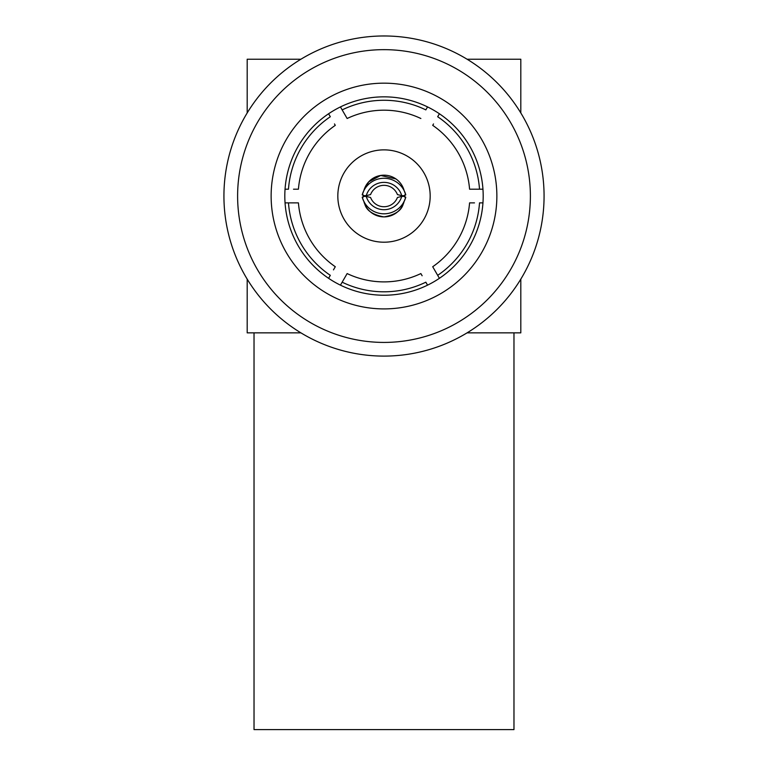 <?xml version="1.0" encoding="UTF-8"?>
<svg xmlns="http://www.w3.org/2000/svg" width="768" height="768" viewBox="0 0 768 768"><rect width="100%" height="100%" fill="white"/><g stroke="black" fill="none" stroke-linecap="round" stroke-linejoin="round"><path stroke-width="1.15" d="M469.574 189.197L479.52 189.197L469.574 189.197A85.853 85.853 0 0 0 432.71 125.347L433.526 123.936M433.171 124.55L432.71 125.347M432.71 266.726L437.683 275.338L432.71 266.726A85.853 85.853 0 0 0 469.574 202.877L474.49 202.877M473.203 202.877L469.574 202.877M347.136 273.571L342.163 282.182L347.136 273.571A85.853 85.853 0 0 0 420.864 273.571L422.131 275.76M298.426 202.877L288.48 202.877L298.426 202.877A85.853 85.853 0 0 0 335.29 266.726L333.475 269.875M334.474 123.936L335.088 124.992M335.29 125.347A85.853 85.853 0 0 0 298.426 189.197L293.51 189.197M294.797 189.197L298.426 189.197M427.555 106.925L425.837 109.891A95.77 95.77 0 0 0 342.163 109.891L345.869 116.314M420.864 118.502A85.853 85.853 0 0 0 347.136 118.502L340.445 106.925M513.974 332.851L513.974 729.6L254.026 729.6L254.026 332.851M405.782 197.184A22.57 22.512 -0 0 1 362.218 197.184L363.859 201.466C365.261 202.253 363.149 213.12 384 216.902C404.957 213.034 402.701 202.253 404.141 201.466L405.782 197.184L404.832 197.184A20.861 20.861 0 0 0 404.832 194.89L404.861 195.667L401.741 195.667L397.421 194.573A14.362 14.333 180 0 0 370.579 194.573L366.259 195.667A18.47 18.422 0 0 1 401.741 195.667M404.832 197.184L404.861 196.406L401.741 196.406L397.421 197.501A14.362 14.333 180 0 1 370.579 197.501L366.259 196.406L363.139 196.406L363.168 197.184A20.861 20.861 0 0 1 363.168 194.89L362.218 194.89L363.859 190.608L368.726 181.805L380.698 175.459L395.952 178.934M430.176 196.042A46.176 46.176 0 0 0 384 149.866A46.176 46.176 0 0 0 337.824 196.042A46.176 46.176 0 0 0 384 242.208A46.176 46.176 0 0 0 430.176 196.042M544.07 196.042A160.07 160.07 0 0 0 384 35.971A160.07 160.07 0 0 0 223.93 196.042A160.07 160.07 0 0 0 384 356.102A160.07 160.07 0 0 0 544.07 196.042M530.39 196.042A146.39 146.39 0 0 0 384 49.651A146.39 146.39 0 0 0 237.61 196.042A146.39 146.39 0 0 0 384 342.422A146.39 146.39 0 0 0 530.39 196.042M271.133 196.042A112.867 112.867 0 0 0 384 308.909A112.867 112.867 0 0 0 496.867 196.042A112.867 112.867 0 0 0 384 83.165A112.867 112.867 0 0 0 271.133 196.042M284.813 196.042A99.187 99.187 0 0 0 384 295.229A99.187 99.187 0 0 0 483.187 196.042A99.187 99.187 0 0 0 384 96.845A99.187 99.187 0 0 0 284.813 196.042M520.81 279.13L520.81 332.851L467.098 332.851M300.902 332.851L247.19 332.851L247.19 279.13M366.259 195.667L363.139 195.667L363.168 194.89M363.859 201.466A20.861 20.861 0 0 0 404.141 201.466M362.218 194.89A22.57 22.512 0 0 1 405.782 194.89L404.141 190.608A20.861 20.861 0 0 0 363.859 190.608M405.782 194.89L404.832 194.89M362.218 197.184L363.168 197.184M328.598 113.76L330.317 116.736A95.77 95.77 0 0 0 288.48 189.197L285.053 189.197M285.053 202.877L288.48 202.877A95.77 95.77 0 0 0 330.317 275.338L328.598 278.314M340.445 285.149L342.163 282.182A95.77 95.77 0 0 0 425.837 282.182L427.555 285.149M439.402 278.314L437.683 275.338A95.77 95.77 0 0 0 479.52 202.877L482.947 202.877M482.947 189.197L479.52 189.197A95.77 95.77 0 0 0 437.683 116.736L439.402 113.76M300.902 59.222L247.19 59.222L247.19 112.944M520.81 112.944L520.81 59.222L467.098 59.222M401.741 196.406A18.47 18.422 180 0 1 366.259 196.406"/></g></svg>
